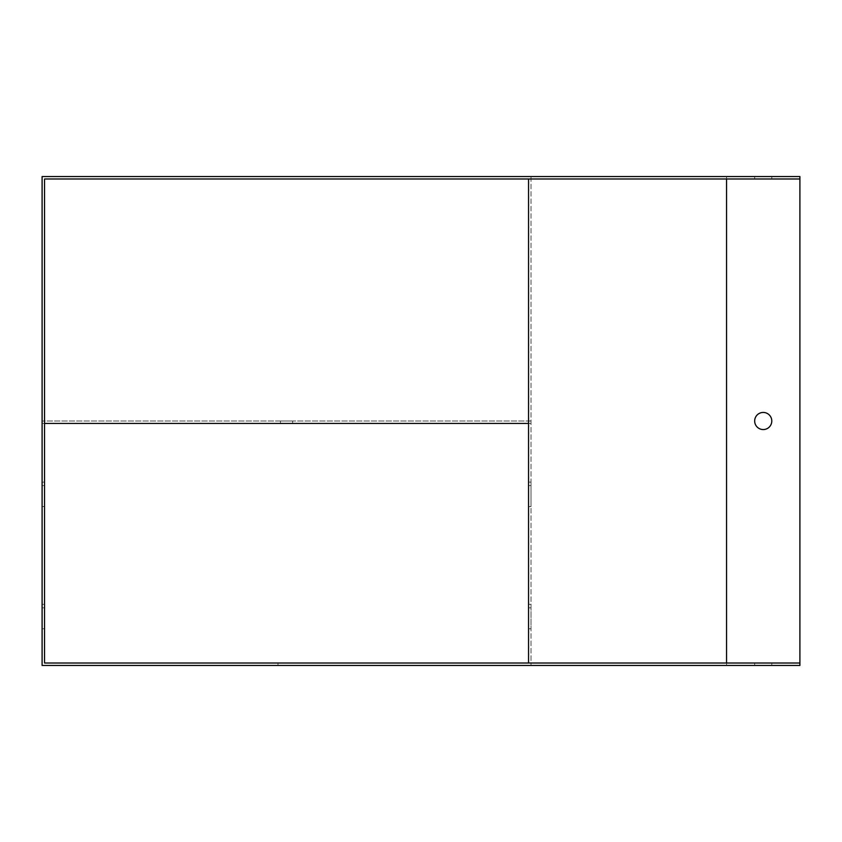 <?xml version="1.0" encoding="UTF-8"?>
<svg xmlns="http://www.w3.org/2000/svg" width="842" height="842" viewBox="0 0 842 842"><rect width="100%" height="100%" fill="white"/><g stroke="black" fill="none" stroke-linecap="round" stroke-linejoin="round"><path stroke-width="0.63" stroke-dasharray="4.21 3.16" d="M799.9 178.988L44.542 178.988L44.542 663.012L799.9 663.012M771.788 663.012L754.674 663.012L771.788 663.012L754.674 663.012L771.788 663.012L771.788 665.454L754.674 665.454L771.788 665.454L754.674 665.454L771.788 665.454L771.788 663.012M295.11 663.012L277.997 663.012L295.11 663.012L295.11 665.454L277.997 665.454L295.11 665.454M44.542 423.442L42.1 423.442L42.1 665.454L799.9 665.454L799.9 176.546L531.007 176.546L531.007 421L42.1 421L42.1 176.546L531.007 176.546L531.007 665.454L531.007 423.442L528.555 423.442L528.555 663.012M754.674 178.988L771.788 178.988L754.674 178.988L771.788 178.988L754.674 178.988L754.674 176.546L771.788 176.546L754.674 176.546L771.788 176.546L754.674 176.546L754.674 178.988M528.555 625.29L528.555 604.335L528.555 628.785L528.555 625.29L531.007 625.29L531.007 607.829L531.007 628.785L531.007 625.29L528.555 625.29M528.555 503.063L528.555 482.108L528.555 506.558L528.555 503.063L531.007 503.063L531.007 485.602L531.007 506.558L531.007 503.063L528.555 503.063M528.555 178.988L528.555 423.442M42.1 625.29L42.1 604.335L42.1 628.785L42.1 625.29L44.542 625.29L44.542 604.335L44.542 628.785L44.542 625.29L42.1 625.29M42.1 503.063L42.1 482.108L42.1 506.558L42.1 503.063L44.542 503.063L44.542 482.108L44.542 506.558L44.542 503.063L42.1 503.063M42.1 423.442L42.1 421L531.007 421L531.007 423.442L42.1 423.442M531.007 607.829L531.007 604.335L531.007 607.829L528.555 607.829L531.007 607.829M531.007 485.602L531.007 482.108L531.007 485.602L528.555 485.602L531.007 485.602M763.231 412.443A8.557 8.557 0 0 1 770.641 425.273A8.557 8.557 0 0 1 755.821 425.273A8.557 8.557 0 0 1 763.231 412.443M771.788 178.988L771.788 176.546L771.788 178.988M754.674 665.454L754.674 663.012L754.674 665.454M280.439 421L292.658 421L280.439 421L280.439 423.442L292.658 423.442L280.439 423.442M42.1 485.602L44.542 485.602L42.1 485.602M42.1 607.829L44.542 607.829L42.1 607.829M726.562 665.454L726.562 176.546M292.658 423.442L292.658 421M277.997 663.012L277.997 665.454M42.1 506.558L44.542 506.558M42.1 482.108L44.542 482.108M528.555 482.108L531.007 482.108M528.555 506.558L531.007 506.558M42.1 628.785L44.542 628.785M42.1 604.335L44.542 604.335M528.555 604.335L531.007 604.335M528.555 628.785L531.007 628.785"/><path stroke-width="1.26" d="M799.9 663.012L44.542 663.012L44.542 178.988L799.9 178.988L799.9 665.454L42.1 665.454L42.1 176.546L799.9 176.546L799.9 178.988M528.555 178.988L528.555 663.012M771.788 421A8.557 8.557 0 0 0 763.231 412.443A8.557 8.557 0 0 0 754.674 421A8.557 8.557 0 0 0 763.231 429.557A8.557 8.557 0 0 0 771.788 421M528.555 423.442L44.542 423.442M726.562 178.988L726.562 663.012"/></g></svg>
